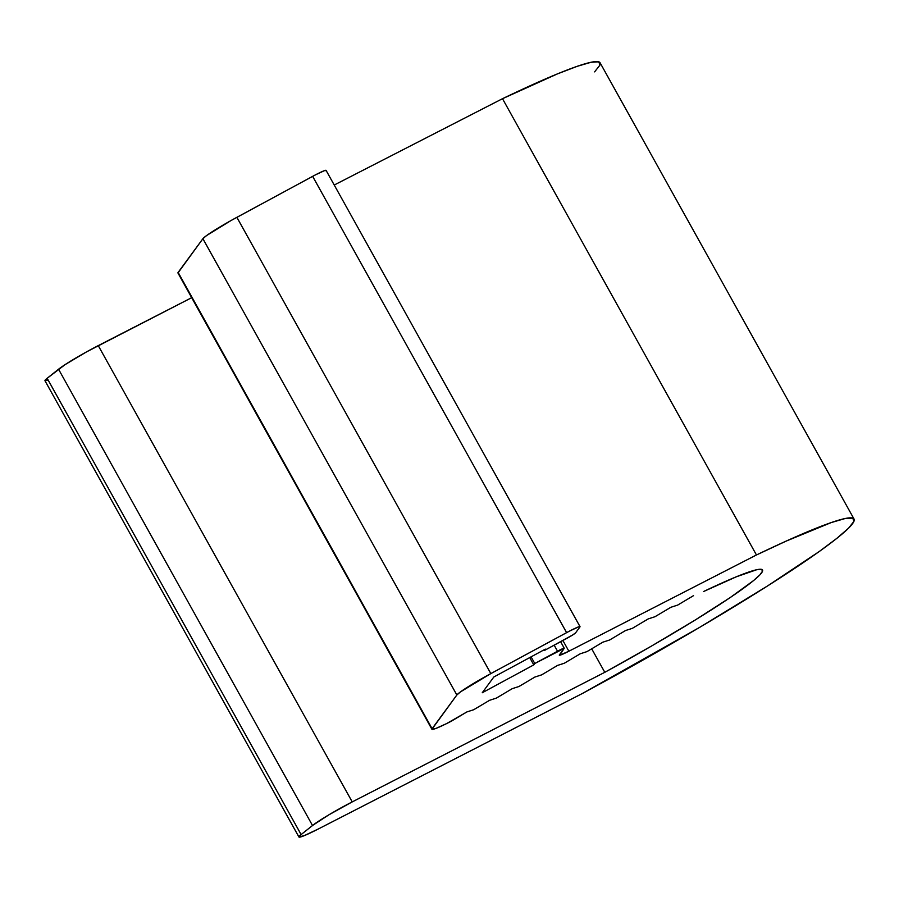 <?xml version="1.0" encoding="UTF-8"?>
<svg xmlns="http://www.w3.org/2000/svg" width="899" height="899" viewBox="0 0 899 899"><rect width="100%" height="100%" fill="white"/><g stroke="black" fill="none" stroke-linecap="round" stroke-linejoin="round"><path stroke-width="1.35" d="M854.05 519.049A274.925 20.61 -29.1 0 1 582.709 693.32L699.546 627.423L767.622 585.901L819.158 551.581L836.89 538.31L848.589 528.14L853.926 521.353L852.758 518.116L845.116 518.532L831.215 522.577L786.277 541.052L756.452 554.975L568.865 651.224A17.452 1.304 -29.1 0 1 559.313 655.18A17.452 1.304 -29.1 0 1 559.403 654.888L564.19 648.381L559.616 655.259L568.865 651.224L562.886 640.481L568.865 651.224L756.452 554.975A274.925 20.61 -29.1 0 1 854.05 519.049L600.082 62.773A274.925 20.61 150.9 0 0 502.496 98.699L334.226 185.025L502.496 98.699L756.452 554.975L502.496 98.699L557.459 73.875L577.248 66.301L591.149 62.245L598.79 61.84L599.959 65.065L594.621 71.864M298.94 837.025A34.915 2.618 -29.1 0 0 318.055 829.114L582.709 693.32L318.055 829.114L304.233 835.654L298.918 836.935L301.12 834.575L47.153 378.288L58.547 369.219L312.515 825.507L301.12 834.575L312.515 825.507A34.915 2.618 -29.1 0 1 352.228 801.897L98.261 345.621A34.915 2.618 150.9 0 0 58.547 369.219L312.515 825.507L328.865 814.831L352.228 801.897L98.261 345.621L191.689 297.681L86.562 351.869L65.065 364.646L47.153 378.288A34.915 2.618 150.9 0 0 44.972 380.738L298.94 837.025A34.915 2.618 -29.1 0 1 301.12 834.575L47.153 378.288L44.95 380.659L47.4 380.446M591.699 648.808L604.791 672.317L352.228 801.897L604.791 672.317L591.699 648.808M703.501 591.564A170.192 12.766 -29.1 0 1 762.532 569.988A170.192 12.766 -29.1 0 1 604.791 672.317L651.899 645.83L695.163 620.04L730.202 597.565L753.452 580.664L759.88 574.877L762.577 571.067L761.498 569.348L756.655 569.741L736.27 576.81L703.501 591.564M693.522 595.655L677.632 605.106L670.856 607.286L677.632 605.106L693.522 595.655M670.856 607.286L654.966 616.725L648.201 618.917L654.966 616.725L670.856 607.286M648.201 618.917L632.312 628.356L625.535 630.536L632.312 628.356L648.201 618.917M625.535 630.536L609.646 639.987L602.869 642.167L609.646 639.987L625.535 630.536M602.869 642.167L586.991 651.606L580.215 653.798L586.991 651.606L602.869 642.167M580.215 653.798L564.325 663.237L557.549 665.417L564.325 663.237L580.215 653.798M557.549 665.417L541.67 674.857L534.894 677.048L541.67 674.857L557.549 665.417M534.894 677.048L519.004 686.488L512.228 688.668L519.004 686.488L534.894 677.048M512.228 688.668L496.349 698.118L489.573 700.299L496.349 698.118L512.228 688.668M489.573 700.299L473.683 709.738L466.907 711.929L473.683 709.738L489.573 700.299M177.946 272.993L431.913 729.28L436.139 728.336L446.556 723.616L466.907 711.929L451.017 721.369A34.915 2.618 -29.1 0 1 431.913 729.28A34.915 2.618 -29.1 0 1 432.104 728.684L178.137 272.397A34.915 2.618 150.9 0 0 177.946 272.993L202.893 238.707L456.849 694.994L432.104 728.684L178.137 272.397L202.893 238.707L206.601 235.549L230.886 220.615L312.65 176.35L566.606 632.638L490.832 673.598L236.875 217.322L315.571 174.799L324.427 170.653L325.966 170.664M575.574 632.874L579.934 626.94L575.574 632.874L572.708 634.952L544.345 650.505L567.078 638.223A8.732 0.652 -29.1 0 0 575.574 632.874M543.996 649.876L544.345 650.505L543.996 649.876M545.356 649.134L544.345 650.505L545.356 649.134L493.832 676.992L545.356 649.134M482.257 692.747L493.832 676.992L482.257 692.747L533.781 664.889L482.257 692.747M529.725 657.585L533.781 664.889L529.725 657.585M531.084 656.854L534.793 663.507L533.781 664.889L534.793 663.507L531.084 656.854M564.235 648.224A8.732 0.652 -29.1 0 0 557.526 651.224L554.177 645.201L557.526 651.224L534.793 663.507L564.19 648.381A8.732 0.652 -29.1 0 0 564.235 648.224L560.616 641.717M431.913 729.28L456.849 694.994L460.569 691.825L490.832 673.598L569.528 631.087L578.394 626.94L579.934 626.94A17.452 1.304 -29.1 0 0 580.024 626.648L326.067 170.361A17.452 1.304 150.9 0 0 312.65 176.35L566.606 632.638A17.452 1.304 -29.1 0 1 580.024 626.648M490.832 673.598L236.875 217.322A34.915 2.618 150.9 0 0 202.893 238.707L456.849 694.994A34.915 2.618 -29.1 0 1 490.832 673.598"/></g></svg>
